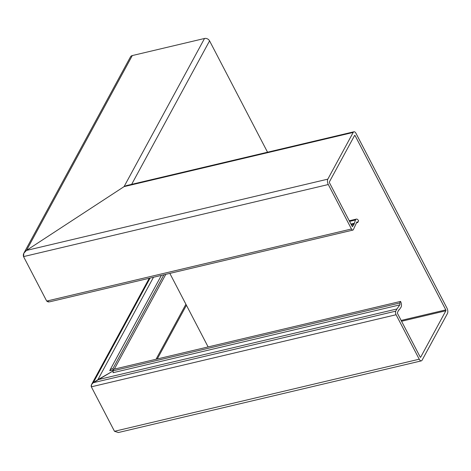 <?xml version="1.0" encoding="UTF-8"?>
<svg xmlns="http://www.w3.org/2000/svg" width="471" height="471" viewBox="0 0 471 471"><rect width="100%" height="100%" fill="white"/><g stroke="black" fill="none" stroke-linecap="round" stroke-linejoin="round"><path stroke-width="0.71" d="M398.625 310.053L399.143 309.93L398.737 309.853L397.459 312.62A0.659 0.312 -103.3 0 0 397.542 313.515L420.191 357.03A0.659 0.312 -103.3 0 0 420.538 357.306A0.659 0.312 -103.3 0 0 420.668 357.195L445.872 310.778A0.659 0.312 -103.3 0 0 445.796 309.883L355.081 135.624A0.659 0.312 76.7 0 0 354.734 135.348A0.659 0.312 76.7 0 0 354.604 135.454L329.4 181.871A0.659 0.312 76.7 0 0 329.476 182.772L352.125 226.28A0.659 0.312 76.7 0 0 352.479 226.557A0.659 0.312 76.7 0 0 352.602 226.451L354.104 224.108L355.475 220.004A4.221 2.008 -103.3 0 1 355.581 219.792A4.221 2.008 -103.3 0 1 356.382 219.092A4.221 2.008 -103.3 0 1 358.619 220.864L357.748 222.471A1.319 0.63 76.7 0 0 357.053 221.918A1.319 0.63 76.7 0 0 356.8 222.135A1.319 0.63 76.7 0 0 356.765 222.2L353.35 229.665A2.638 1.254 -103.3 0 1 352.844 230.101A2.638 1.254 -103.3 0 1 351.448 228.994L328.299 184.526A3.956 1.884 -103.3 0 1 327.822 179.145L353.191 132.433A3.956 1.884 -103.3 0 1 353.939 131.78A3.956 1.884 -103.3 0 1 356.041 133.44L446.973 308.122A3.956 1.884 76.7 0 1 447.45 313.509L422.081 360.215A3.956 1.884 76.7 0 1 421.333 360.868L118.386 432.525L114.488 431.295L91.339 386.821L91.551 384.53L93.282 382.699C91.509 384.036 90.862 385.413 91.339 386.821L114.488 431.295L118.433 432.513M399.808 304.878A1.319 0.63 -103.3 0 0 399.844 304.819A1.319 0.63 -103.3 0 0 399.685 303.024L112.887 370.86A1.319 0.63 -103.3 0 1 113.046 372.655A1.319 0.63 -103.3 0 1 113.011 372.714L399.808 304.878L396.953 308.964L97.856 379.708L93.282 382.699L112.71 371.177L97.856 379.708L153.493 277.254M399.143 309.93L400.945 307.351A4.221 2.008 76.7 0 0 401.062 307.163A4.221 2.008 76.7 0 0 400.556 301.416L113.758 369.258L112.887 370.86M112.999 371.113L113.287 370.112L109.725 370.642A1.319 1.024 -151.5 0 0 109.825 370.618A1.319 1.024 -151.5 0 0 110.432 370.182A1.319 1.024 -151.5 0 0 110.397 369.288L161.37 275.394M169.843 273.392L208.129 346.933L169.843 273.392M48.336 301.999L46.7 301.081L49.302 301.905L352.844 230.101M46.7 301.081L23.55 256.607L23.868 253.168L26.464 250.425C23.809 252.432 22.838 254.493 23.55 256.607L46.7 301.081L351.448 228.994M327.822 179.145L26.464 250.425L124.067 186.628L126.411 185.598L353.939 131.78M396.953 308.964L395.764 311.148A2.638 1.254 76.7 0 0 396.082 314.74L419.231 359.208A3.956 1.884 76.7 0 0 421.333 360.868M399.685 303.024L400.556 301.416M353.067 225.591L351.914 225.862M354.068 223.336L350.977 224.066M356.523 222.783L357.76 222.489M163.849 274.805L112.881 368.699A4.221 3.279 28.5 0 1 113.287 370.112M23.868 253.168L130.479 56.867A3.956 3.073 28.5 0 1 132.292 55.56L26.464 250.425L124.061 186.628L126.569 185.562M132.292 55.56L204.526 38.475A3.956 3.073 28.5 0 1 209.571 40.865L267.54 152.215M112.869 368.681L110.391 369.264M357.748 222.471L356.529 222.754M355.475 220.004L349.588 221.399M395.764 311.148L93.282 382.699L150.108 278.055M396.082 314.74L91.339 386.821M419.231 359.208L114.488 431.295M445.796 309.883L401.145 320.439M355.081 135.624L354.433 135.778M445.872 310.778L401.569 321.257M328.299 184.526L23.55 256.607M353.191 132.433L124.067 186.628M354.104 224.108L351.337 224.761M354.133 223.825L351.207 224.52M163.879 274.799L112.881 368.699M204.526 38.475L124.061 186.628M209.571 40.865L131.644 184.361M186.428 305.249L157.255 358.967M185.91 304.254L156.042 359.255M110.426 369.346L109.725 370.642M356.382 219.092L349.264 220.775M165.774 274.352L114.306 369.129M149.266 278.255L91.592 384.454"/></g></svg>
